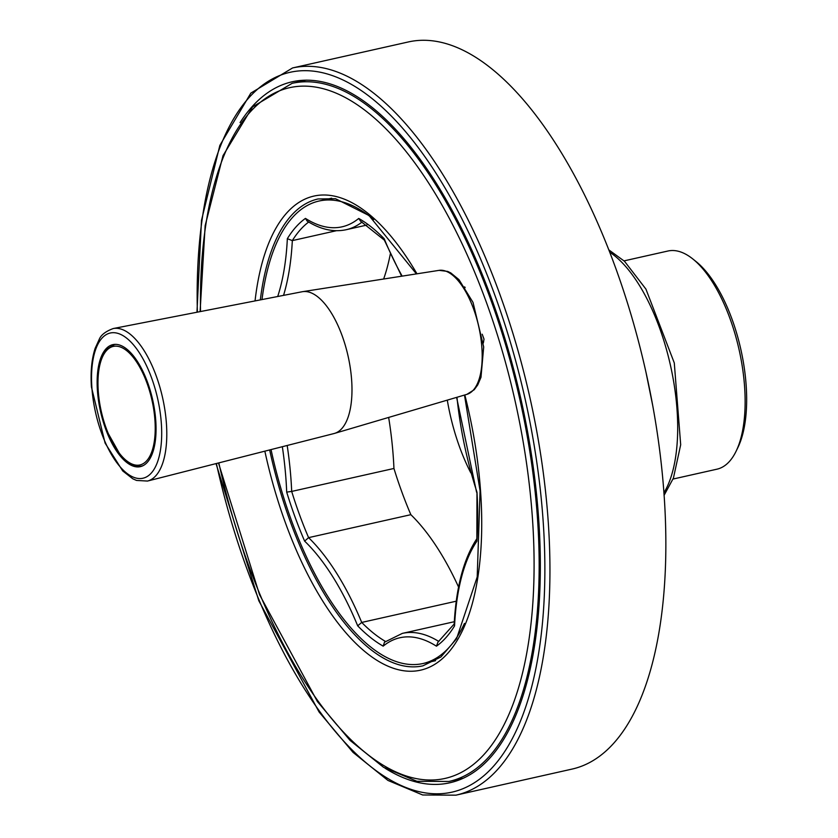 <?xml version="1.0" encoding="UTF-8"?>
<svg xmlns="http://www.w3.org/2000/svg" width="838" height="838" viewBox="0 0 838 838"><rect width="100%" height="100%" fill="white"/><g stroke="black" fill="none" stroke-linecap="round" stroke-linejoin="round"><path stroke-width="1.26" d="M155.784 420.948A62.536 26.722 -102.7 0 0 112.9 344.628A62.536 26.722 -102.7 0 0 100.529 411.5A62.536 26.722 -102.7 0 0 140.302 466.661A62.536 26.722 -102.7 0 0 155.784 420.948M147.498 481.054L334.037 433.539A72.665 31.058 -102.7 0 0 334.519 433.403A72.665 31.058 -102.7 0 0 351.667 380.504A72.665 31.058 -102.7 0 0 302.696 291.655A72.665 31.058 -102.7 0 0 302.204 291.739L113.245 328.538A78.164 33.405 77.3 0 1 166.448 424.018A78.164 33.405 77.3 0 1 147.498 481.054L136.573 480.446L132.802 478.802L122.715 470.935L105.106 443.124L91.426 386.936C90.441 371.758 91.688 358.874 95.176 348.283L99.23 339.369C100.948 334.991 105.619 331.377 113.245 328.538M673.061 479.043L716.951 469.186A111.8 47.776 -102.7 0 0 722.314 467.164A111.8 47.776 -102.7 0 0 736.078 451.273L737.911 447.502A108.071 46.184 -102.7 0 0 740.802 349.237A108.071 46.184 -102.7 0 0 696.179 261.655L692.9 259.026A111.8 47.776 -102.7 0 0 667.959 251.012L624.069 260.869M736.078 451.273A111.8 47.776 -102.7 0 0 739.074 349.635A111.8 47.776 -102.7 0 0 692.9 259.026M464.451 623.43A237.018 101.293 77.3 0 1 422.886 663.549A237.018 101.293 77.3 0 1 271.041 449.587M262.001 299.564A237.018 101.293 77.3 0 1 319.016 201.036A237.018 101.293 77.3 0 1 373.748 219.525M240.066 122.62A359.251 153.532 77.3 0 1 292.242 81.768A359.251 153.532 77.3 0 1 491.194 297.647A359.251 153.532 77.3 0 1 449.66 782.818A359.251 153.532 77.3 0 1 385.03 768.195M455.893 795.168L571.872 769.127A372.669 159.262 -102.7 0 0 645.606 370.616A372.669 159.262 -102.7 0 0 408.567 41.9L292.588 67.941A372.669 159.262 77.3 0 1 498.966 291.875A372.669 159.262 77.3 0 1 455.893 795.168L422.666 794.979L387.942 780.429L353.028 752.377L319.079 711.986L258.806 600.741L216.026 463.603M476.979 492.241A226.585 96.831 77.3 0 1 476.853 541.243L476.979 492.241A201.235 86 77.3 0 1 456.972 397.275M336.363 230.722L292.326 240.611L287.34 238.694A201.235 86 77.3 0 1 277.703 296.505M385.47 641.437A222.856 95.239 77.3 0 1 361.712 622.435A204.964 87.592 77.3 0 0 308.594 537.64A222.856 95.239 77.3 0 1 291.687 491.424L393.944 468.463A222.856 95.239 -102.7 0 0 401.905 492.126A222.856 95.239 -102.7 0 0 410.85 514.679L308.594 537.64L304.623 541.118A201.235 86 77.3 0 1 357.69 625.829L361.712 622.435L456.249 601.202M458.575 587.071A204.964 87.592 -102.7 0 0 410.85 514.679M393.944 468.463A204.964 87.592 -102.7 0 0 388.654 417.439M390.34 253.872A204.964 87.592 77.3 0 1 383.636 279.012M476.78 538.813C463.624 558.967 456.082 587.532 454.154 624.499L454.563 625.902A201.235 86 77.3 0 1 476.853 541.243M454.175 624.017L437.949 642.149L436.451 646.182A226.585 96.831 77.3 0 0 454.563 625.902M438.84 641.479A204.964 87.592 77.3 0 0 402.355 633.381L384.495 642.201L383.176 646.14A201.235 86 77.3 0 1 436.451 646.182M287.183 445.47A204.964 87.592 77.3 0 1 291.687 491.424L286.69 492.105A226.585 96.831 77.3 0 0 304.623 541.118M362.058 222.049A204.964 87.592 77.3 0 1 346.125 229.727C333.576 232.388 320.587 229.507 307.158 221.085L305.451 218.404A226.585 96.831 77.3 0 0 287.34 238.694M360.581 221.18L358.727 218.446A226.585 96.831 77.3 0 1 384.213 238.757L384.506 240.286M465.153 287.623L464.65 286.868M483.358 342.962L484.008 339.128L482.206 334.215M447.293 400.135A117.613 50.259 -102.7 0 0 459.79 447.586A117.613 50.259 -102.7 0 0 470.809 472.852M143.319 465.519A62.232 26.596 77.3 0 1 141.549 466.075C134.489 467.395 127.334 463.592 120.106 454.657L107.683 432.523C100.811 414.999 97.533 397.39 97.857 379.687C98.339 365.777 101.272 355.668 106.667 349.341L114.282 344.628A62.232 26.596 77.3 0 1 116.115 344.366M106.468 350.63A60.745 25.957 77.3 0 1 154.276 413.438A60.745 25.957 77.3 0 1 119.059 452.866A60.745 25.957 77.3 0 1 106.468 350.63M466.913 394.342L474.214 389.733L477.744 384.904L480.981 377.32L483.694 346.963L473.02 302.413L458.962 279.63L450.76 272.905L447.67 271.418L439.07 270.36A63.562 27.162 77.3 0 1 481.913 348.074A63.562 27.162 77.3 0 1 466.913 394.342L334.519 433.403M91.866 387.428A74.435 31.813 77.3 0 1 139.862 353.573A74.435 31.813 77.3 0 1 148.075 475.942A74.435 31.813 77.3 0 1 91.866 387.428M197.38 312.155A368.94 157.67 77.3 0 1 300.884 70.79A368.94 157.67 77.3 0 1 494.43 294.012A368.94 157.67 77.3 0 1 472.988 783.614A368.94 157.67 77.3 0 1 216.372 463.508M200.093 311.631L205.153 225.663L223.013 155.669L252.573 106.876L292.106 83.329A357.763 152.893 77.3 0 1 490.23 298.307A357.763 152.893 77.3 0 1 448.875 781.466L462.964 778.303M402.156 276.121A201.235 86 77.3 0 1 384.213 238.757M383.176 646.14A226.585 96.831 77.3 0 1 357.69 625.829M282.343 446.706A201.235 86 77.3 0 1 286.69 492.105M358.727 218.446A201.235 86 77.3 0 1 305.451 218.404M283.548 295.374A204.964 87.592 77.3 0 0 292.326 240.611A222.856 95.239 77.3 0 1 308.688 222.018M464.482 395.065L480.08 490.859L477.199 576.963L456.563 638.745L440.935 656.95L422.907 665.833A239.249 102.246 77.3 0 1 269.658 449.933M260.325 299.899A239.249 102.246 77.3 0 1 318.073 198.962L335.535 198.732L369.003 215.523L416.423 273.89M200.523 311.547A354.034 151.301 77.3 0 1 301.45 86.167A354.034 151.301 77.3 0 1 485.694 300.444A354.034 151.301 77.3 0 1 465.08 770.279A354.034 151.301 77.3 0 1 218.823 462.88M464.828 394.96A242.978 103.839 77.3 0 1 422.729 669.635A242.978 103.839 77.3 0 1 264.85 451.158M255.045 300.926A242.978 103.839 77.3 0 1 416.968 273.806M663.874 492.88A134.719 57.571 -102.7 0 0 670.39 365.054A134.719 57.571 -102.7 0 0 609.844 252.29M141.549 466.075L142.774 465.792M114.282 344.628L115.508 344.355M439.07 270.36L302.696 291.655M422.886 663.549L435.561 660.7M319.016 201.036L331.701 198.187M196.961 312.239L201.487 220.373L219.849 145.393L250.845 93.102L292.588 67.941M645.962 372.198L652.603 404.984M292.106 83.329L306.195 80.165M456.605 397.39L476.571 492.199M402.355 633.381L454.311 621.712M346.125 229.727L366.772 225.097M360.57 221.18L384.328 240.108M401.632 276.205L384.233 239.878M448.875 781.466L416.926 781.288L383.553 767.294L350.012 740.342L317.403 701.532L259.529 594.676L218.477 462.974M664.052 495.384L673.417 478.11L680.686 444.769L674.286 362.927L645.93 289.11L624.509 261.288L608.933 249.954"/></g></svg>
